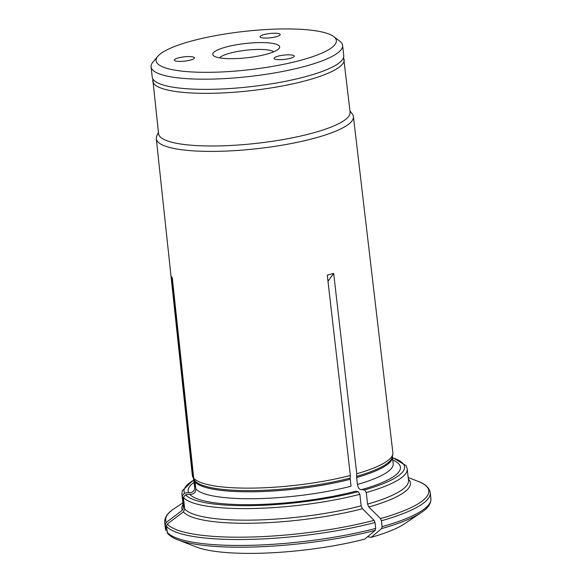 <?xml version="1.0" encoding="UTF-8"?>
<svg xmlns="http://www.w3.org/2000/svg" width="582" height="582" viewBox="0 0 582 582"><rect width="100%" height="100%" fill="white"/><g stroke="black" fill="none" stroke-linecap="round" stroke-linejoin="round"><path stroke-width="0.87" d="M219.567 57.851A28.009 5.965 173.6 0 1 229.905 53.188A28.009 5.965 173.6 0 1 273.816 51.762M225.86 47.084A33.676 7.173 173.6 0 1 263.901 42.61A33.676 7.173 173.6 0 1 279.054 48.524A33.676 7.173 173.6 0 1 247.023 57.764A33.676 7.173 173.6 0 1 213.74 55.85A33.676 7.173 173.6 0 1 225.86 47.084M190.489 60.062A10.12 2.153 173.6 0 1 180.027 61.423A10.12 2.153 173.6 0 1 174.309 60.128A10.12 2.153 173.6 0 1 184.13 56.854A10.12 2.153 173.6 0 1 194.432 57.873A10.12 2.153 173.6 0 1 190.489 60.062M276.246 36.717A10.12 2.153 173.6 0 1 265.785 38.07A10.12 2.153 173.6 0 1 260.067 36.782A10.12 2.153 173.6 0 1 269.888 33.509A10.12 2.153 173.6 0 1 280.189 34.52A10.12 2.153 173.6 0 1 276.246 36.717M290.294 58.309A10.12 2.153 173.6 0 1 279.826 59.67A10.12 2.153 173.6 0 1 274.115 58.375A10.12 2.153 173.6 0 1 283.936 55.101A10.12 2.153 173.6 0 1 294.23 56.119A10.12 2.153 173.6 0 1 290.294 58.309M191.383 41.075A90.69 19.322 173.6 0 1 333.712 36.579A90.69 19.322 173.6 0 1 248.376 69.833A90.69 19.322 173.6 0 1 157.795 56.309A90.69 19.322 173.6 0 1 191.383 41.075M333.712 36.579L339.801 41.206A96.365 20.53 173.6 0 1 342.602 45.396A96.365 20.53 173.6 0 1 305.113 66.29A96.365 20.53 173.6 0 1 205.482 79.188A96.365 20.53 173.6 0 1 151.08 66.879A96.365 20.53 173.6 0 1 152.884 62.172L157.795 56.309M151.08 66.879L152.222 77.057A96.365 20.53 -6.4 0 0 206.625 89.373A96.365 20.53 -6.4 0 0 306.256 76.475A96.365 20.53 -6.4 0 0 343.744 55.574L342.602 45.396M367.598 536.735L371.171 537.361A294787.314 169700.709 74.8 0 0 381.588 528.609L382.098 526.695L381.428 520.774L380.468 518.598A302310.755 174031.742 -105.2 0 0 368.835 507.009L367.555 504.114L366.26 492.561L364.521 489.949L361.662 489.658M192.38 473.748A100.904 21.498 -6.4 0 0 192.307 475.218A100.904 21.498 -6.4 0 0 192.62 476.469A100.904 21.498 -6.4 0 0 192.686 476.622A100.904 21.498 -6.4 0 0 192.693 476.629L171.246 276.268L172.294 277.883L193.733 478.237A100.904 21.498 -6.4 0 0 350.364 475.487L327.28 275.155L333.675 273.416L356.751 473.748A100.904 21.498 -6.4 0 0 392.835 454.011A100.904 21.498 -6.4 0 0 392.865 452.723L353.42 116.589A99.173 21.127 -6.4 0 0 352.343 114.057L349.949 110.9M158.428 132.383L156.798 135.992A99.173 21.127 -6.4 0 0 156.303 138.698A99.173 21.127 -6.4 0 0 156.674 140.08A99.173 21.127 -6.4 0 0 215.253 151.371A99.173 21.127 -6.4 0 0 314.84 138.116A99.173 21.127 -6.4 0 0 353.42 116.589M152.731 78.701L158.573 133.678A96.365 20.53 -6.4 0 0 212.976 145.987A96.365 20.53 -6.4 0 0 312.607 133.089A96.365 20.53 -6.4 0 0 350.095 112.195L343.606 57.291M392.777 460.049A106.804 22.756 -6.4 0 1 387.474 480.128A106.804 22.756 -6.4 0 1 362.026 489.513C359.8 490.015 358.265 488.334 357.421 484.471L356.642 477.538A4.852 2.794 74.8 0 1 356.606 476.338L356.751 473.748M327.986 281.273L333.675 273.416M171.246 276.268L192.693 476.629L193.719 479.197A4.852 4.714 147 0 1 194.017 480.397L194.795 487.33C194.541 491.208 192.467 492.954 188.568 492.561L184.494 493.114L182.362 495.791L183.657 507.344L182.37 510.283A114.989 24.495 173.6 0 1 183.039 504.332M165.324 524.571A133.613 28.46 173.6 0 1 164.699 522.461L165.361 528.391A133.613 28.46 -6.4 0 0 165.994 530.493L165.324 524.571L166.292 522.367A302310.814 293699.04 -33 0 1 182.37 510.283M165.994 530.493L165.361 528.391M194.017 482.34A106.804 22.756 -6.4 0 0 188.568 492.561M167.034 532.108A133.613 28.46 -6.4 0 0 375.703 528.434L375.201 530.355A294787.314 169700.709 74.8 0 1 364.783 539.099A113.177 24.109 -6.4 0 1 196.447 547.036L177.728 539.783C173.109 538.037 169.711 535.877 167.543 533.308L166.372 526.179L167.34 523.975A302310.755 293698.974 -33 0 1 183.417 511.891L184.705 508.952L183.41 497.406L185.542 494.722L189.616 494.169C193.515 494.562 195.588 492.816 195.843 488.938L195.065 482.005A4.852 4.714 147 0 0 194.759 480.812L193.733 478.237M189.616 494.169A106.804 22.756 -6.4 0 0 203.642 500.753A106.804 22.756 -6.4 0 0 355.631 491.252L358.134 491.688L359.865 494.3L361.167 505.853L362.448 508.748A114.989 24.495 173.6 0 1 183.417 511.891M195.843 488.938A100.002 21.301 -6.4 0 0 351.033 486.21L350.255 479.277A4.852 2.794 74.8 0 1 350.219 478.077L350.364 475.487M375.703 528.434L375.041 522.512L374.081 520.337A302310.755 174031.742 -105.2 0 0 362.448 508.748M371.171 537.361A113.177 24.109 -6.4 0 0 404.737 523.676L421.39 512.458C427.974 508.224 431.153 503.612 430.92 498.599A133.613 28.46 -6.4 0 1 382.098 526.695M430.92 498.599L430.258 492.678A133.613 28.46 173.6 0 1 381.428 520.774M152.666 81.029A96.365 20.53 -6.4 0 0 207.068 93.338A96.365 20.53 -6.4 0 0 306.699 80.44A96.365 20.53 -6.4 0 0 344.188 59.546M193.639 479.022L194.424 485.963A100.002 21.301 -6.4 0 0 194.795 487.33M192.62 476.469L193.653 479.044A100.169 21.338 -6.4 0 0 193.719 479.197M193.646 479.03A100.002 21.301 -6.4 0 0 194.017 480.397M182.362 495.791A113.366 24.153 -6.4 0 1 181.89 494.133L183.192 505.678A113.366 24.153 -6.4 0 0 183.657 507.344M164.699 522.461C164.473 517.456 167.645 512.837 174.236 508.61A132.398 28.205 -6.4 0 0 166.292 522.367M357.421 484.471A100.002 21.301 -6.4 0 0 393.185 463.665L392.406 456.732A100.002 21.301 -6.4 0 1 356.642 477.538M195.065 482.005A100.002 21.301 -6.4 0 0 350.255 479.277M375.041 522.512A133.613 28.46 173.6 0 1 166.372 526.179M177.728 539.783A132.398 28.205 -6.4 0 0 375.201 530.355M381.588 528.609A132.398 28.205 -6.4 0 0 421.39 512.458M185.542 494.722A110.936 23.636 -6.4 0 0 358.134 491.688M193.762 480.114A110.936 23.636 -6.4 0 0 184.494 493.114M183.41 497.406A113.366 24.153 -6.4 0 0 359.865 494.3M366.26 492.561A113.366 24.153 -6.4 0 0 407.211 468.859L406.076 465.615L392.501 457.547M364.521 489.949A110.936 23.636 -6.4 0 0 392.53 457.823M184.705 508.952A113.366 24.153 -6.4 0 0 361.167 505.853M367.555 504.114A113.366 24.153 -6.4 0 0 408.506 480.405L407.211 468.859M356.606 476.338A100.169 21.338 -6.4 0 0 392.406 456.754L392.835 454.011M194.759 480.812A100.169 21.338 -6.4 0 0 350.219 478.077M167.34 523.975A132.398 28.205 -6.4 0 0 374.081 520.337M408.36 479.059A114.989 24.495 173.6 0 1 368.835 507.009M380.468 518.598A132.398 28.205 -6.4 0 0 417.891 481.278C425.246 483.94 429.371 487.738 430.258 492.678M156.303 138.698L192.307 475.218M181.89 494.133L182.282 490.713L193.733 479.844M182.864 502.79L174.236 508.61M408.186 477.516L417.891 481.278"/></g></svg>
